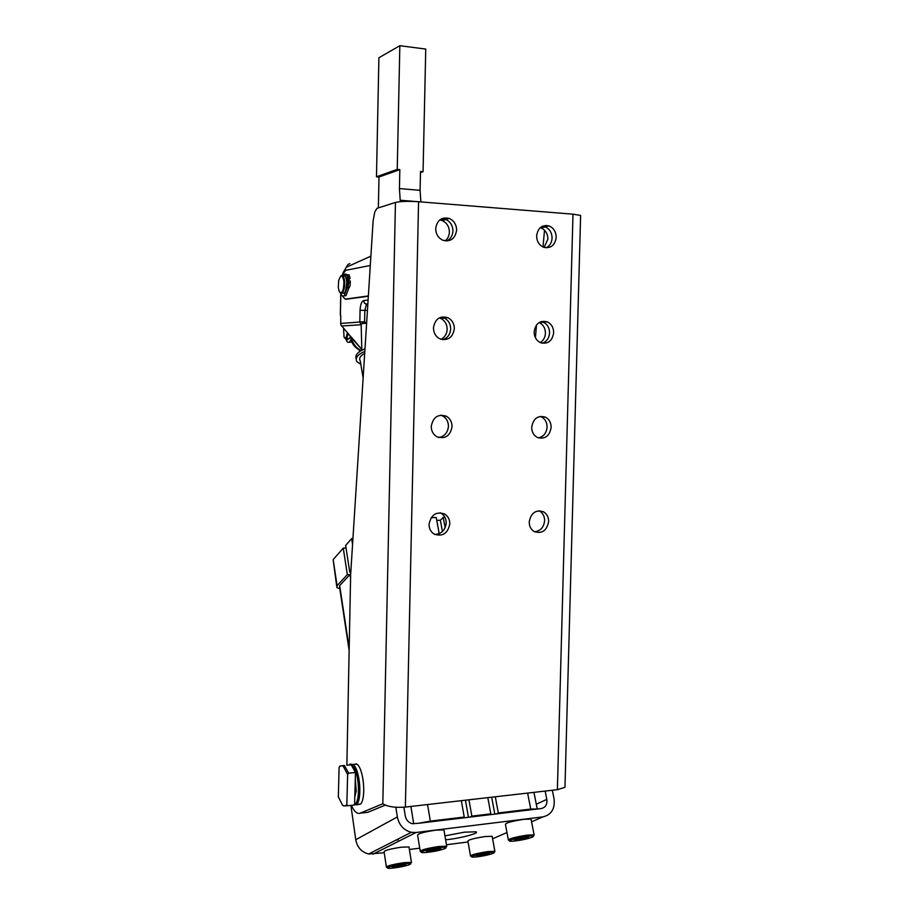 <?xml version="1.0" encoding="UTF-8"?>
<svg xmlns="http://www.w3.org/2000/svg" width="914" height="914" viewBox="0 0 914 914"><rect width="100%" height="100%" fill="white"/><g stroke="black" fill="none" stroke-linecap="round" stroke-linejoin="round"><path stroke-width="1.37" d="M470.47 855.664L467.934 841.291C467.877 839.932 473.601 838.344 485.117 836.539L492.132 836.276L492.246 836.858M386.359 866.735L384.108 851.962C383.777 850.626 389.444 849.037 401.097 847.221L408.981 846.924L409.084 847.586M544.093 247.431L547.909 239.102C547.749 233.618 545.407 229.882 540.871 227.86L540.265 227.666M540.231 342.579C543.464 340.522 545.19 337.392 545.441 333.199C545.327 328.137 543.236 324.584 539.157 322.539L543.453 322.242M362.275 349.982L353.204 339.231M340.716 315.341L340.785 324.824L354.015 340.522M378.373 207.569L378.99 177.019L376.477 176.802L378.899 57.753L399.841 45.7L397.236 169.376L376.477 176.802M420.874 201.914L420.086 190.318L420.497 171.478L423.056 171.706L425.753 49.07L399.841 45.7M420.086 190.318L399.429 188.57L400.195 200.246L418.018 201.686M342.293 293.177L344.178 293.268C346.098 290.983 346.92 287.019 346.635 281.375C346.04 276.725 344.852 274.92 343.081 275.971L342.921 275.959M339.905 292.594L342.156 293.177C344.064 290.88 344.886 286.916 344.601 281.272C343.995 276.611 342.819 274.806 341.059 275.857L340.636 276.302M343.904 281.432C343.813 290.446 342.316 293.942 339.402 291.932L338.271 287.533L338.683 280.541C340.796 274.337 342.533 274.634 343.904 281.432M439.725 219.931L442.09 220.514C446.775 222.685 449.208 226.523 449.391 232.053C449.22 235.789 447.791 238.725 445.084 240.862M439.314 317.878L440.731 318.403C444.901 320.608 447.049 324.23 447.163 329.291C446.877 333.941 444.832 337.277 441.016 339.311M446.649 240.976C450.545 239.068 452.647 235.732 452.944 230.968C452.761 225.392 450.316 221.519 445.598 219.337L441.691 218.686M435.681 228.626C437.029 220.183 441.542 216.778 449.231 218.435C453.984 220.628 456.44 224.536 456.612 230.134C455.252 238.645 450.682 242.016 442.913 240.256C438.263 238.04 435.864 234.167 435.681 228.626M546.092 247.82C549.782 245.969 551.782 242.736 552.079 238.097C551.919 232.579 549.565 228.808 545.007 226.775L542.402 226.249M536.621 235.926C537.855 227.894 542.013 224.57 549.108 225.941C553.678 227.986 556.043 231.79 556.203 237.343C554.958 245.42 550.754 248.734 543.602 247.26C539.111 245.192 536.781 241.422 536.621 235.926M442.673 339.688C447.563 338.123 450.236 334.535 450.682 328.949C450.568 323.853 448.408 320.197 444.215 317.981L441.165 317.135M433.453 327.863C435.018 318.963 439.817 315.57 447.826 317.672C452.053 319.9 454.212 323.579 454.338 328.697C452.75 337.654 447.917 341.036 439.817 338.82C435.692 336.581 433.579 332.924 433.453 327.863M542.242 343.241C546.709 341.642 549.154 338.191 549.577 332.89C549.474 327.806 547.36 324.23 543.259 322.151L541.248 321.557M534.142 331.896C535.558 323.465 539.957 320.129 547.326 321.877C551.45 323.967 553.564 327.566 553.678 332.685C552.25 341.162 547.806 344.475 540.368 342.636C536.324 340.534 534.244 336.958 534.142 331.896M438.651 437.509C444.524 436.469 447.78 432.733 448.443 426.267C448.374 421.617 446.478 418.178 442.764 415.961L440.742 415.162M431.248 426.438C433.03 417.104 438.069 413.711 446.352 416.236C450.088 418.463 451.996 421.914 452.064 426.61C450.259 435.989 445.187 439.36 436.835 436.732C433.179 434.493 431.317 431.065 431.248 426.438M538.38 437.897C543.613 436.663 546.515 433.065 547.086 427.078C547.029 422.382 545.144 419 541.465 416.921L540.163 416.396M531.674 427.238C533.273 418.429 537.889 415.07 545.509 417.184C549.211 419.275 551.096 422.679 551.153 427.398C549.543 436.264 544.893 439.588 537.215 437.395C533.582 435.293 531.742 431.911 531.674 427.238M434.744 534.439C441.473 534.073 445.301 530.246 446.215 522.945C446.181 518.672 444.524 515.45 441.233 513.268L440.251 512.743M429.054 524.339C431.065 514.605 436.321 511.2 444.81 514.114C448.111 516.307 449.779 519.552 449.814 523.848C447.791 533.639 442.502 537.021 433.944 533.993C430.723 531.799 429.089 528.578 429.054 524.339M534.587 531.788C540.505 531.023 543.853 527.309 544.618 520.649C544.584 516.307 542.916 513.12 539.614 511.052L539.043 510.755M529.217 521.963C531.011 512.777 535.821 509.406 543.636 511.863C546.949 513.931 548.629 517.153 548.663 521.506C546.858 530.726 542.013 534.073 534.142 531.537C530.897 529.469 529.252 526.27 529.217 521.963M355.455 772.467L354.586 804.983L347.788 805.737L346.84 804.56L347.64 774.558L348.657 773.164L355.455 772.467L351.204 764.812L346.863 765.246L350.645 574.54L373.129 220.8L374.774 212.014L376.934 208.346L395.454 202.451C400.549 201.297 408.25 201.057 418.578 201.731L572.987 214.173L580.619 215.43L580.584 216.698M542.985 246.997L544.516 230.225M545.487 226.672L546.012 225.404M364.994 348.794C357.74 351.844 354.803 355.203 356.197 358.871M359.522 351.639L359.225 349.913M364.823 351.353C357.523 354.621 354.883 358.071 356.917 361.716L360.824 364.309M344.452 337.677L345.503 338.763L346.543 338.523L348.314 333.724M350.542 336.238L349.262 338.626L348.097 338.58M347.297 332.559C346.886 336.238 346.04 337.997 344.749 337.86L344.052 337.186L343.55 328.332M351.547 337.369L350.405 336.683M354.815 796.871L356.232 791.078L355.295 778.728M352.838 764.401L356.986 764.241C363.612 768.617 366.343 797.876 360.63 804.046L356.403 804.88M352.427 805.223L356.757 804.48C362.447 798.31 359.728 769.017 353.135 764.63L349.913 764.093M352.061 765.669L352.141 765.726C358.974 770.285 360.973 801.395 354.598 804.537M384.234 852.728L368.616 854.019C361.578 852.179 357.283 847.415 355.74 839.738L350.907 805.394M444.947 835.876L464.369 832.174L475.851 831.797C480.181 832.894 462.895 837.738 448.774 839.44L445.609 839.795M342.43 804.971L343.378 805.874L347.788 805.737M348.657 773.164L344.452 765.486L340.099 765.966L339.105 767.337C340.408 765.566 341.859 765.315 343.458 766.595L347.64 774.558M346.84 804.56C345.503 806.251 344.03 806.388 342.442 804.983L338.34 796.848L339.105 767.337M348.337 281.146L348.223 280.381L346.532 280.29L346.2 278.759M345.663 290.755L346.772 282.826L348.6 280.861L348.394 285.705L347.114 288.047L348.817 288.139L345.949 295.69L343.915 295.85M347.114 288.047L344.258 295.61C342.899 296.639 341.722 295.919 340.762 293.44L340.339 315.193M347.092 276.051L347.286 278.621L347.092 276.051M347.708 282.666L347.903 285.248L348.028 282.643M341.859 275.48L342.887 274.166L345.938 275.343L347.377 274.748L348.36 278.313L346.532 280.29M348.234 274.794L349.079 274.851L350.062 278.404L348.223 280.381M348.6 280.861L350.302 280.952L350.096 285.796L348.817 288.139M339.814 588.73L336.923 587.645L337.072 585.668L347.343 574.643L343.264 548.126L346.029 548.046M343.264 548.126L333.153 559.596L336.695 586.171M363.132 378.008L360.23 360.836C358.734 358.357 360.219 355.866 364.697 353.387M347.857 339.7L347.788 338.568M420.177 850.888L417.652 835.362C417.264 833.819 423.342 832.071 435.909 830.129L443.93 829.901L444.055 830.666M508.298 839.635L505.465 824.542C505.396 822.977 511.554 821.229 523.951 819.298L531.034 819.081L531.171 819.755M518.432 839.886L514.445 839.966L517.461 838.698L528.486 837.27L518.432 839.886L518.181 838.561M525.424 838.549L525.196 837.327M430.962 851.242L426.484 851.368L429.192 850.111L440.879 848.603L430.962 851.242L430.723 849.826M438.126 849.86L437.92 848.683M351.981 337.86L350.827 337.814L351.204 339.151L352.53 339.197L352.221 338.123M349.079 342.282L350.85 342.03L352.53 339.197M345.8 338.831C346.772 342.019 348.017 343.07 349.536 341.985L351.204 339.151M347.469 339.688L346.92 338.808M350.827 337.814L350.165 337.277M495.297 796.779L498.313 812.957L530.748 809.061L537.398 809.004L418.795 823.263L430.323 821.103L464.221 817.047L461.33 800.675M488.682 814.865L490.807 813.86L487.813 797.636M468.939 799.796L471.864 816.122L490.807 813.86M471.864 816.122L469.785 817.127M498.313 812.957L496.176 813.963M462.164 818.053L464.221 817.047M436.743 520.34L440.354 520.26L443.233 517.393L445.152 527.709M440.354 520.26L442.445 531.56M491.675 797.202L494.805 814.123M439.2 533.696L436.229 517.541L431.168 517.644M465.432 800.207L468.459 817.287M352.564 544.413L351.65 538.62L352.93 538.575M350.576 578.254L349.993 574.54L347.343 574.643M351.65 538.62L345.629 545.441L349.754 572.061L350.805 572.015M444.969 517.347L443.233 517.393M349.148 650.528L339.562 587.051L339.677 585.566L349.993 574.54M349.754 572.061L350.885 570.85M536.289 804.206L546.823 799.384C547.395 804.457 545.544 807.508 541.248 808.547L537.398 809.004M418.795 823.263L412.305 823.685C408.524 822.691 406.182 820.132 405.29 815.996L403.885 807.222M343.024 293.211L343.79 293.257M348.36 278.313L350.062 278.404M344.909 274.017L347.057 274.554M342.853 293.211L343.618 293.245M546.823 799.384L545.155 791.078M356.106 764.333L356.197 763.727M395.831 807.256L397.362 816.933C399.11 825.171 403.76 830.3 411.3 832.323L368.616 854.019M468.059 841.965L446.455 844.742M419.732 848.169L409.392 849.494M531.571 821.823L542.905 816.888L415.996 832.505L411.3 832.323M542.905 816.888C551.496 814.774 555.198 808.662 554.01 798.539L552.33 790.256M535.421 337.757L536.484 324.996M351.433 805.337C354.186 811.575 357.088 814.191 360.139 813.186L382.817 803.772C387.707 806.765 395.225 807.873 405.37 807.085L557.38 789.673L564.966 787.342L565.046 784.429M385.274 805.131L367.839 812.295L360.139 813.186M399.429 188.57L399.841 169.616L378.99 177.019M399.841 169.616L397.236 169.376M420.474 172.586L423.056 171.706M400.423 201.663L400.195 200.246M368.331 296.25L346.223 299.198M359.99 350.302L360.767 350.816M341.482 326.001L361.167 324.744C361.43 323.75 363.041 323.259 365.988 323.282L366.605 323.305M361.167 324.744L361.807 349.308M368.091 300.021L363.555 300.615C361.533 301.449 360.367 304.67 360.059 310.28L359.842 321.671L360.79 324.321L364.595 321.694L340.556 323.453M368.353 295.919L345.184 299.141L341.699 295.245M342.282 274.817L345.743 270.304L370.284 265.494M403.44 865.695L392.346 867.169L401.554 864.758L405.885 864.575L403.44 865.695L403.28 864.69M396.699 866.986L396.505 865.729M486.785 854.59L476.285 855.984L485.62 853.585L489.516 853.459L486.785 854.59L486.602 853.55M480.204 855.847L479.987 854.659M398.241 839.806L395.911 840.149M487.63 852.751C501.398 850.865 491.355 854.99 478.239 856.669C464.518 858.577 474.172 854.476 487.63 852.751M494.874 851.22L487.848 851.574C476.285 853.413 470.527 854.967 470.561 856.201L487.71 852.682C493.137 852.271 495.525 851.779 494.874 851.22L492.132 836.276M403.348 863.924C417.858 861.948 408.821 866.015 394.939 867.797C380.51 869.797 389.09 865.764 403.348 863.924M411.437 862.325L403.542 862.725C391.832 864.575 386.131 866.118 386.451 867.34L403.417 863.867C409.369 863.422 412.043 862.907 411.437 862.325L408.981 846.924M365.988 323.282L364.595 321.694L364.823 310.292L366.411 304.75L367.816 304.385M360.059 310.28L367.428 310.406M363.555 300.615L364.515 303.288L367.805 304.533M342.807 273.537L347.914 264.5L349.891 263.598M348.063 276.508L349.765 276.599M347.594 287.544L349.297 287.624M337.072 585.668L333.153 559.596M438.663 846.513C426.038 848.5 419.914 850.191 420.291 851.608L438.537 847.724C444.65 847.255 447.369 846.741 446.695 846.17L438.663 846.513M438.446 847.792C453.687 845.77 443.519 850.34 428.986 852.145C413.814 854.213 423.49 849.654 438.446 847.792M527.012 835.156C514.571 837.133 508.378 838.835 508.413 840.252L526.875 836.333C532.234 835.933 534.644 835.442 534.119 834.848L527.012 835.156M526.772 836.401C541.191 834.482 529.914 839.109 516.227 840.8C501.866 842.765 512.697 838.161 526.772 836.401M427.558 804.537L430.323 821.103M339.677 585.566L349.182 648.483M410.9 806.445L413.711 823.822M527.618 793.089L530.748 809.061M350.359 283.02L348.657 282.929M348.348 280.244L348.451 281.021M355.74 839.738L397.362 816.933M415.996 832.505L373.015 854.167M492.6 838.801L506.962 832.54M382.817 803.772L395.454 202.451M557.38 789.673L572.987 214.173M418.578 201.731L405.37 807.085M439.977 219.737L443.69 218.812M340.408 315.181L340.831 293.623M346.954 266.968L370.878 256.149M361.076 350.633C356.94 348.383 353.924 344.966 352.027 340.396M346.863 299.221L345.184 299.141M541.465 226.763L543.453 226.364M367.782 304.819L365.817 304.236L367.839 303.985M361.955 349.685L353.718 340.396M445.598 219.337L449.231 218.435M545.007 226.775L549.108 225.941M444.215 317.981L447.826 317.672M543.259 322.151L547.326 321.877M442.764 415.961L446.352 416.236M541.465 416.921L545.509 417.184M441.233 513.268L444.81 514.114M539.614 511.052L543.636 511.863M346.543 338.523L349.262 338.626M344.258 295.61L345.949 295.69M531.034 819.081L534.119 834.848M443.93 829.901L446.695 846.17M349.536 341.985L350.85 342.03M533.947 792.358L537.226 808.924M360.63 804.046L356.757 804.48M564.966 787.342L580.619 215.43M440.731 318.403L444.433 318.083M442.09 220.514L446.078 219.531M344.178 293.268L342.156 293.177M351.433 341.379C353.387 345.732 356.551 348.851 360.939 350.713M347.137 265.768L343.127 272.578M540.871 227.86L545.441 226.946"/></g></svg>
